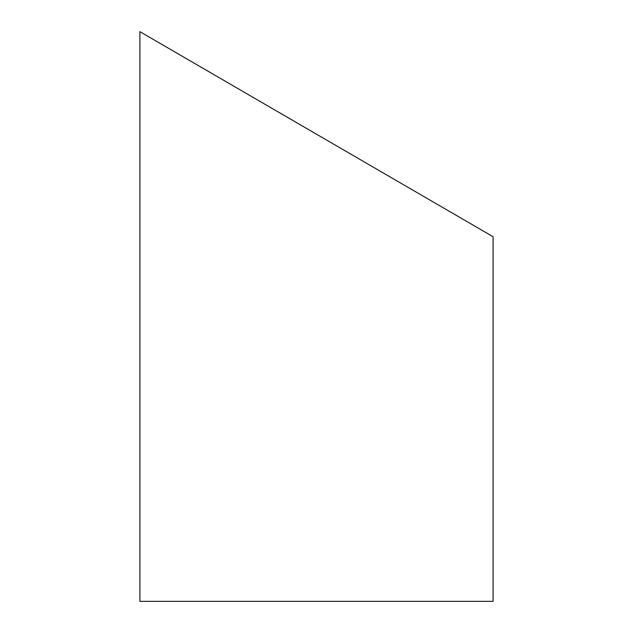 <?xml version="1.0" encoding="UTF-8"?>
<svg xmlns="http://www.w3.org/2000/svg" width="633" height="633" viewBox="0 0 633 633"><rect width="100%" height="100%" fill="white"/><g stroke="black" fill="none" stroke-linecap="round" stroke-linejoin="round"><path stroke-width="0.95" d="M139.893 65.373L139.893 31.65L493.107 236.742L493.107 601.35L139.893 601.35L139.893 65.373L139.893 567.627M139.893 31.65L139.893 601.35"/></g></svg>
